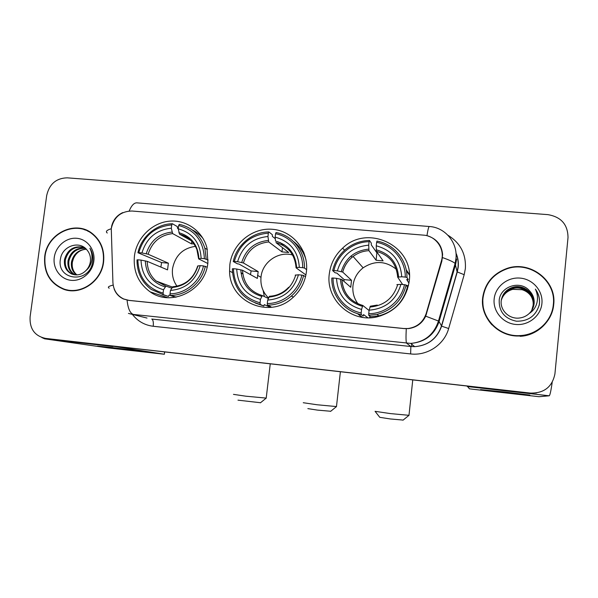 <?xml version="1.0" encoding="UTF-8"?>
<svg xmlns="http://www.w3.org/2000/svg" width="598" height="598" viewBox="0 0 598 598"><rect width="100%" height="100%" fill="white"/><g stroke="black" fill="none" stroke-linecap="round" stroke-linejoin="round"><path stroke-width="0.9" d="M229.841 264.69L229.572 271.073C229.4 301.37 268.382 319.175 291.719 298.619C300.084 291.555 304.987 282.607 306.423 271.776C309.009 250.697 292.9 230.821 272.449 229.288C252.027 227.449 232.218 243.999 229.841 264.69M263.142 290.471L264.331 296.526M269.489 306.953L269.862 307.439M329.296 273.891C325.514 299.486 351.048 323.07 376.77 316.94C395.233 311.984 406.049 300.099 409.211 281.284C414.526 246.055 367.598 223.398 342.647 248.14C335.044 255.144 330.597 263.733 329.296 273.891M134.453 255.869C133.04 271.141 138.273 283.138 150.15 291.854C171.327 307.365 205.48 290.359 207.91 262.664L206.983 248.035C202.587 230.813 185.784 219.219 168.643 221.253C151.496 223.166 136.68 238.213 134.453 255.869M111.273 228.593L112.917 282.54C113.478 290.239 117.066 295.718 123.681 298.978L128.929 300.368L403.852 328.519L408.18 328.511C417.217 327.121 423.22 322.113 426.187 313.502L441.421 260.915C445.204 249.037 435.927 235.814 423.466 235.134L132.016 211.019C120.789 211.258 113.874 217.111 111.273 228.593M406.476 271.328L409.361 274.43M442.483 258.037L442.094 257.514M303.971 252.797L303.089 252.633M44.715 256.505C43.557 272.606 49.97 283.572 63.964 289.395C80.835 295.539 101.563 281.352 103.581 262.074C104.74 249.942 100.86 240.344 91.943 233.272C74.959 219.787 46.988 233.736 44.715 256.505M62.992 288.707L66.52 290.097M482.653 297.901C480 318.181 499.061 337.676 520.342 335.919C537.363 335.201 552.373 321.171 553.696 304.614C556.873 280.507 529.768 260.04 506.738 268.532C492.804 273.779 484.776 283.564 482.653 297.901M488.342 282.951C485.15 287.69 483.251 292.878 482.646 298.514L482.481 301.332M520.111 336.315C537.026 335.605 551.947 321.657 553.262 305.197M111.295 228.429L111.729 225.857C113.373 219.675 117.044 215.258 122.74 212.604M427.929 236.001C436.742 238.923 441.638 245.075 442.617 254.442L441.855 261.117L425.716 316.17C422.218 323.301 416.514 327.442 408.598 328.594L404.293 328.616L128.854 300.405L123.532 299.007C119.032 296.944 115.892 293.596 114.128 288.954M46.27 338.483L530.172 393.148L536.533 392.968M568.01 237.585C567.883 224.579 561.178 216.924 547.91 214.637L67.223 177.838C56.19 178.152 49.35 184.02 46.704 195.441L30.087 316.955C29.549 328.825 34.684 335.964 45.485 338.393L530.463 393.095C544.135 393.305 552.283 386.884 554.929 373.84L568.01 237.585M87.727 230.723L84.109 229.617M47.862 338.737L530.172 393.148L45.485 338.393M153.342 293.745L153.305 292.9M151.6 292.332L151.615 292.781M91.031 232.629L87.577 231.015M103.275 262.044C104.418 250.024 100.569 240.508 91.726 233.512C74.907 220.214 47.264 234.012 45.014 256.535C43.863 272.449 50.202 283.295 64.023 289.066C80.73 295.188 101.271 281.142 103.275 262.044M76.462 274.923C72.44 271.769 70.788 267.396 71.513 261.819C73.517 254.001 78.435 249.785 86.269 249.164M76.933 274.908C73.173 271.716 71.655 267.448 72.373 262.111L73.427 258.62C76.021 252.782 80.326 249.658 86.336 249.231M74.608 274.803C69.488 271.881 67.297 267.156 68.045 260.631C70.474 251.795 76.148 247.602 85.073 248.058M75.064 274.863C70.228 271.858 68.179 267.216 68.92 260.93C71.229 252.356 76.708 248.148 85.365 248.305M85.94 270.558C88.399 268.046 89.879 265.034 90.388 261.535C90.881 257.147 89.79 253.343 87.114 250.136C79.609 240.037 62.439 246.055 60.548 258.5C55.749 280.455 89.132 284.379 92.57 262.365L92.742 261.274C93.318 256.475 92.369 252.139 89.902 248.252C91.935 252.483 92.481 256.863 91.539 261.401C90.642 265.25 88.781 268.308 85.94 270.558C81.724 274.744 76.978 275.887 71.693 273.981C66.154 271.163 63.762 266.312 64.509 259.427C67.589 249.314 74.159 245.315 84.228 247.423M73.262 274.527L72.575 274.258C67.043 271.44 64.651 266.596 65.399 259.726C68.269 249.994 74.586 245.92 84.34 247.497M54.261 257.409C52.661 268.592 60.525 279.348 71.132 280.327C81.717 281.471 92.406 272.464 93.826 261.147C95.396 249.852 87.353 239.14 76.768 238.288C66.206 237.264 55.704 246.219 54.261 257.409M66.587 289.776L70.302 290.673M128.346 349.965L97.481 346.137L111.198 347.445L142.421 351.325L128.346 349.965M41.838 337.564L44.678 338.827L108.298 347.931L164.375 354.255L164.562 351.983M111.46 345.988L164.278 354.24M553.322 304.584C556.461 280.739 529.686 260.489 506.895 268.853C493.081 274.034 485.12 283.729 483.02 297.939C480.388 318.024 499.285 337.324 520.357 335.56C537.191 334.828 552.014 320.947 553.322 304.584M501.326 299.904C503.06 293.782 506.969 289.881 513.062 288.199C523.609 285.328 534.552 294.762 533.207 305.272L531.786 310.369M501.303 300.024C503.068 293.969 506.962 290.12 512.987 288.46C523.512 285.597 534.433 295.008 533.087 305.496L531.719 310.474M529.26 313.457C532.078 310.706 533.7 307.402 534.134 303.545C534.5 298.708 532.997 294.508 529.619 290.942C520.454 279.774 500.519 286.285 499.21 300.017C498.867 311.58 504.585 318.644 516.373 321.201C528.281 321.403 535.928 315.908 539.306 304.718L539.463 303.515C539.904 298.23 538.544 293.431 535.374 289.126C537.609 293.768 538.065 298.574 536.735 303.53C535.502 307.738 533.005 311.042 529.26 313.457C526.584 315.961 523.444 317.463 519.841 317.964C509.451 319.624 500.048 310.452 501.206 300.801C502.357 293.745 506.409 289.185 513.361 287.137C523.998 284.237 535.053 293.753 533.693 304.367L532.041 309.958M501.386 299.546C503.03 293.207 506.999 289.155 513.286 287.399C523.9 284.506 534.926 294.007 533.573 304.591L531.973 310.063M529.619 290.942C532.997 294.65 534.477 298.895 534.059 303.672L532.22 309.637M494.157 298.993C492.812 311.304 502.806 323.256 515.611 324.445C528.393 325.82 540.794 315.983 541.908 303.5C543.216 291.039 532.982 279.154 520.215 278.107C507.47 276.881 495.316 286.659 494.157 298.993M501.251 300.375C503.097 294.537 506.932 290.83 512.77 289.245L522.047 289.701L512.748 289.342C507.44 290.837 503.763 294.067 501.715 299.037L501.236 300.495M522.047 289.701C525.874 290.845 528.909 293.035 531.166 296.272M482.848 301.213C482.788 310.183 485.823 318.054 491.952 324.826M523.086 335.657C532.332 334.2 539.874 329.909 545.727 322.793M535.374 289.126C539.007 294.366 540.241 299.904 539.075 305.742M260.519 402.731L237.982 400.159M233.474 394.359L245.793 396.19L266.207 398.096M196.024 246.271C183.055 247.946 175.236 255.391 172.553 268.592C171.82 275.132 173.3 281.008 177.008 286.21M175.461 297.251L169.062 295.068L168.494 296.444L163.389 294.717L163.09 293.102C146.899 288.363 138.482 277.263 137.854 259.801L141.016 260.1C141.711 275.558 149.208 285.44 163.516 289.753L165.96 286.076L171.626 288.146M160.869 267.089L161.595 262.559L137.921 252.745L138.781 252.648C143.841 235.769 154.83 226.522 171.738 224.915L171.312 228.227C156.34 229.781 146.547 238.011 141.943 252.939L148.117 254.217L168.382 263.195L167.537 269.885L147.205 261.341L141.016 260.1M171.738 224.915L172.388 223.742L177.322 226.59L177.501 228.279L178.249 228.705M203.163 238.669C200.098 234.879 196.398 231.919 192.07 229.804M207.095 267.142L203.47 265.923C200.121 281.621 185.343 293.887 170.034 293.797L170.325 295.419L176.275 297.109M162.305 294.478L168.494 296.444M206.205 259.016L204.852 248.163C200.644 235.231 192.13 227.285 179.295 224.325L178.653 225.498C194.948 229.931 203.522 240.987 204.374 258.665L208.149 260.018M170.325 295.419C186.352 295.591 201.87 282.719 205.308 266.267M137.854 259.801L137.002 259.891C136.935 272.367 141.704 282.226 151.294 289.462L163.389 294.717M204.374 258.665L201.122 258.366C200.255 242.736 192.623 232.884 178.234 228.825L178.653 225.498M170.034 293.797L170.452 290.441C185.604 289.058 195.524 280.791 200.218 265.624L203.47 265.923M163.516 289.753L163.09 293.102M178.234 228.825L179.542 234.199L191.158 240.643M207.798 263.494L198.596 258.844L201.122 258.366M200.218 265.624L197.676 266.035C193.603 278.504 185.32 285.403 172.837 286.748L170.452 290.441M172.388 223.742C156.459 223.839 141.382 236.591 137.921 252.745M141.943 252.939L138.781 252.648M191.928 240.291L191.48 243.849L172.658 233.601L171.312 228.227M191.48 243.849L193.864 243.849M168.382 263.195L161.595 262.559M330.724 411.267L317.306 410.093L307.85 408.613M303.261 402.723L317 404.756L336.48 406.573M293.7 255.368C279.408 250.315 262.432 261.603 261.027 276.956L260.99 277.3C260.324 285.425 262.828 292.31 268.517 297.946M270.468 307.387L264.286 304.621L263.838 306.034L260.212 304.442L260.048 302.797C243.132 297.924 234.259 286.569 233.422 268.719L236.718 269.025C237.6 284.827 245.509 294.949 260.451 299.374L262.313 295.562L268.315 298.462M250.487 274.632L251.108 270.924L239.065 264.077L237.294 263.77L233.265 261.498L234.311 261.408C239.417 244.178 250.764 234.752 268.353 233.13L267.949 236.516C252.371 238.071 242.257 246.473 237.608 261.715L243.408 262.978L258.164 271.582L257.349 278.414L242.534 270.251L236.718 269.025M268.353 233.13L268.853 231.919L272.322 234.693L272.396 236.412L275.289 238.699M280.185 242.571L282.824 244.657L282.764 245.21M284.132 244.657L282.824 244.657M305.982 259.719C303.769 252.274 299.635 246.219 293.588 241.577M255.249 303.022L263.838 306.034M304.449 268.031C304.958 250.966 292.34 235.358 276.059 232.532L275.566 233.743C291.099 236.516 303.111 251.392 302.7 267.68L304.449 268.031L306.61 269.661M305.511 276.807L303.59 275.439L301.833 275.102C298.507 291.144 283.228 303.649 267.284 303.522L267.441 305.167C276.411 305.025 284.394 301.983 291.405 296.032C297.662 290.464 301.721 283.601 303.59 275.439M267.441 305.167L270.954 306.752M233.422 268.719L232.375 268.794L232.368 269.9C233.631 288.072 242.915 299.583 260.212 304.442M302.7 267.68L299.306 267.373C298.238 251.392 290.187 241.315 275.162 237.137L275.566 233.743M267.284 303.522L267.687 300.099C283.459 298.716 293.708 290.284 298.447 274.788L301.833 275.102M260.451 299.374L260.048 302.797M275.162 237.137L275.491 241.054C288.513 244.844 295.562 253.672 296.623 267.545L299.306 267.373M288.699 287.242C283.415 292.833 277.024 295.838 269.519 296.264L267.687 300.099M298.447 274.788L295.195 275.177M305.929 274.945L296.055 267.814L296.623 267.545M241.001 272.755L242.795 273.72M268.853 231.919C252.274 231.994 236.703 244.993 233.265 261.498M237.608 261.715L234.311 261.408M282.473 247.647L281.972 251.885L268.749 241.951L267.949 236.516M281.972 251.885L288.722 252.483L275.925 242.571C288.221 246.197 294.926 254.554 296.055 267.642M288.998 250.114L289.148 248.828M258.164 271.582L251.108 270.924M291.749 253.634L292.811 253.724M304.031 252.954L303.156 252.76M302.386 251.399L303.515 251.698M403.127 420.08L390.33 418.959L379.775 417.322L375.185 411.469M375.066 411.327L390.404 413.592L408.98 415.318M396.28 269.25C385.658 260.803 374.602 260.332 363.128 267.822C357.312 272.419 353.926 278.354 352.977 285.642C352.319 292.355 353.986 298.417 357.97 303.814M367.867 317.785L363.539 314.578L363.218 316.043L361.199 314.578L361.177 312.918C344.926 309.757 332.697 294.403 333.079 278.018L336.517 278.339C337.593 294.493 345.943 304.853 361.566 309.42L362.807 305.451L369.078 310.534M343.865 281.254L344.186 279.617L336.853 273.092L335.134 272.793L332.667 270.617L333.923 270.55C337.257 254.449 352.596 241.809 369.108 241.697L368.727 245.165C352.499 246.727 342.049 255.294 337.362 270.864L342.691 272.06L351.527 280.305L350.742 287.272L341.832 279.49L336.517 278.339M409.398 275.058L406.259 270.124M369.108 241.697L369.452 240.448L371.321 243.139L371.283 244.881L376.897 252.864L376.082 260.242L368.944 250.659L368.727 245.165M377.502 252.857L376.897 252.864M406.946 277.435C407.298 259.981 393.97 244.006 376.964 241.084L376.635 242.34C392.864 245.202 405.549 260.436 405.287 277.091L406.946 277.435L408.202 279.528L406.707 279.535L408.957 283.213M368.742 315.333L370.633 316.783L378.826 315.871C393.925 311.745 403.456 302.117 407.395 286.98L406.124 285.014L404.465 284.678C401.161 301.078 385.359 313.838 368.734 313.673L368.742 315.333L377.069 314.399C392.43 310.205 402.11 300.405 406.124 285.014M333.079 278.018L331.815 278.077C331.337 295.225 344.164 311.341 361.199 314.578M405.287 277.091L401.744 276.769C400.466 260.429 391.967 250.106 376.247 245.808L376.635 242.34M368.734 313.673L369.123 310.168C385.546 308.792 396.145 300.189 400.922 284.349L404.465 284.678M361.566 309.42L361.177 312.918M376.247 245.808L376.419 251.31L383.094 260.863L376.082 260.242M402.626 284.506L397.67 277.151L401.744 276.769M370.341 306.206L369.123 310.168M400.922 284.349L396.855 284.678M357.873 313.741L362.448 317.329M407.485 289.38L406.999 288.64M369.452 240.448C360.228 240.717 352.087 243.842 345.016 249.829C338.655 255.458 334.536 262.387 332.667 270.617M337.362 270.864L333.923 270.55M351.527 280.305L344.186 279.617M369.885 316.215L369.714 317.77M408.501 285.627L406.393 285.425M407.275 279.565L407.993 281.628M504.406 392.565L480.545 389.627L505.602 392.079L529.865 395.076L504.406 392.565M467.277 386.136L469.43 388.82L472.42 389.193L539.037 396.706L549.211 395.794L467.307 386.547L549.233 395.786C549.973 395.36 550.96 390.89 552.193 382.384M426.187 313.502L426.524 314.032M441.421 260.915L441.66 261.774M447.969 235.268C460.393 242.938 466.193 254.068 465.356 268.666L464.183 274.691L448.657 328.526C444.269 344.68 427.234 355.997 410.632 353.934L153.223 326.269C144.656 325.192 137.704 321.231 132.36 314.391M442.535 257.589C449.225 259.973 453.419 261.917 455.123 263.426L457.104 271.881L458.046 267.037C458.517 262.313 457.836 257.775 456.012 253.432M107.266 233.018C105.353 231.561 106.676 230.148 111.25 228.765M426.942 235.717C427.966 229.326 428.781 226.253 429.371 226.515C444.927 227.33 457.627 242.332 455.997 258.254L455.123 263.426L438.469 321.036L439.082 321.537C434.35 334.91 424.901 342.198 410.729 343.401L133.421 314.451C130.08 313.322 127.965 308.546 127.075 300.129M406.289 328.721C405.818 337.504 405.952 342.348 406.692 343.245L410.863 346.511L414.676 346.661C428.071 345.532 436.996 338.655 441.459 326.03L457.104 271.881L464.183 274.691M425.716 316.17L438.469 321.036C433.916 334.603 424.67 342.063 410.729 343.401L414.676 346.661C428.101 345.584 437.078 338.752 441.608 326.149L448.657 328.526M109.217 288.191C107.311 287.19 108.627 286.165 113.172 285.104M147.011 318.061L128.428 313.412M456.655 259.076L455.654 264.211L439.082 321.537L441.608 326.149L457.231 272.075L458.203 267.231C458.718 262.32 457.978 257.603 455.99 253.096M429.2 226.5L137.316 202.894C134.341 202.46 131.635 205.166 129.183 211.012M153.223 326.269C153.596 322.217 153.11 319.81 151.765 319.055L410.863 346.511L410.632 353.934M411.753 343.357L411.663 346.586M112.962 346.534L44.678 338.827M147.205 261.341C147.377 269.339 150.345 275.902 156.108 281.023L165.923 286.068M198.902 258.568C198.013 245.001 191.338 236.374 178.862 232.689M171.947 287.526C185.111 286.18 193.789 278.937 197.998 265.796M145.307 260.877C146.054 274.318 152.625 282.974 165.026 286.838M198.596 258.62L196.899 249.545C193.565 241.457 187.779 236.345 179.542 234.199M171.97 232.091C158.941 233.571 150.36 240.785 146.218 253.731M172.658 233.601C160.279 235.051 152.101 241.921 148.117 254.217M262.313 295.562C250.009 291.719 243.408 283.28 242.526 270.251C243.446 283.265 250.024 291.697 262.268 295.554M268.846 297.079C282.54 295.733 291.51 288.348 295.763 274.923M240.83 269.795C241.742 283.534 248.678 292.392 261.632 296.369M268.3 240.433C254.748 241.921 245.89 249.276 241.712 262.5M268.749 241.951C255.877 243.408 247.43 250.42 243.408 262.978M304.135 253.231L303.171 252.782M290.336 250.173L289.096 250.218M341.914 279.543C342.998 292.856 349.957 301.489 362.769 305.451M398.56 276.904C397.304 262.716 389.866 253.679 376.247 249.785M369.908 307.051C384.17 305.698 393.447 298.163 397.737 284.454M340.426 279.102C341.518 293.14 348.836 302.214 362.381 306.311M397.67 277.076C396.399 263.636 389.313 255.047 376.419 251.31M368.749 249.134C354.644 250.629 345.487 258.134 341.271 271.642M368.944 250.659C363.083 250.996 357.798 252.924 353.089 256.467C347.872 260.534 344.426 265.751 342.751 272.105M357.484 313.621L361.7 317.209M409.353 274.295L406.184 269.728L409.353 274.325M232.48 272.583L229.572 271.073M167.717 297.684L150.15 291.854M344.545 250.248L342.647 248.14M66.236 290.008L63.964 289.395M92.944 234.042L91.726 233.512M72.575 274.258L71.693 273.981M112.873 346.519L44.566 338.804M164.659 351.99L164.375 354.255M260.377 402.843L266.058 398.238M270.244 363.905L266.192 398.238M172.269 287.025L156.108 281.023L165.96 286.076M207.342 249.545L204.852 248.163M330.574 411.387L336.323 406.715M340.382 371.821L336.457 406.715M260.99 277.3L257.491 275.319M293.416 297.154L291.405 296.032M242.825 273.936L241.024 272.972M402.985 420.2L408.83 415.46M412.755 379.984L408.965 415.46M352.125 257.237L351.041 256.026M378.826 315.871L377.069 314.399M377.263 305.07L370.326 306.198M362.807 305.451C349.905 301.504 342.916 292.848 341.832 279.49M380.776 315.886L380.321 315.497M342.691 272.06C344.396 265.706 347.857 260.511 353.089 256.467L363.128 267.822"/></g></svg>
